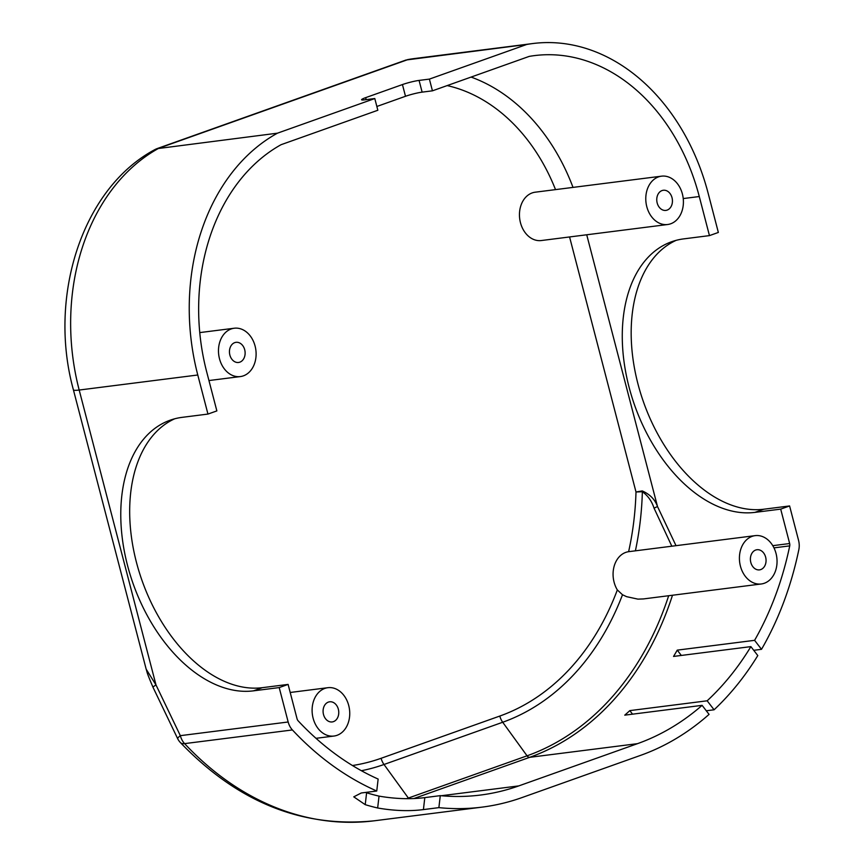 <?xml version="1.0" encoding="UTF-8"?>
<svg xmlns="http://www.w3.org/2000/svg" width="864" height="864" viewBox="0 0 864 864"><rect width="100%" height="100%" fill="white"/><g stroke="black" fill="none" stroke-linecap="round" stroke-linejoin="round"><path stroke-width="1.3" d="M377.654 807.991C394.081 810.842 409.331 811.382 423.414 809.59L424.807 797.612C410.724 799.427 395.464 798.93 379.037 796.122L377.654 807.991A318.762 244.922 -97.2 0 1 365.224 804.665L366.606 792.796A306.58 235.559 82.8 0 0 379.037 796.122M366.606 792.796L365.483 792.439M376.758 791.014L378.14 779.058A306.58 235.559 -97.2 0 1 298.123 720.814A4.061 3.121 -97.2 0 1 297.065 718.826L288.101 684.407L279.202 687.582L288.166 721.991L180.338 735.664A16.243 2.581 -27.1 0 0 177.746 738.839A16.243 16.243 0 0 0 180.349 742.532A16.243 7.117 -43.1 0 0 184.594 743.623L292.41 729.95A318.762 244.922 82.8 0 0 376.758 791.014L361.282 792.979L353.765 796.846L365.224 804.665M424.807 797.612L440.273 795.647L438.88 807.635L423.414 809.59M438.88 807.635A318.762 244.922 82.8 0 0 482.08 807.127A318.762 244.922 82.8 0 0 521.867 797.623L640.559 755.374A318.762 244.922 82.8 0 0 709.063 714.377L702.108 705.348A306.58 235.559 -97.2 0 1 637.513 743.656L518.81 785.894A306.58 235.559 -97.2 0 1 480.546 795.042A306.58 235.559 -97.2 0 1 440.273 795.647M702.108 705.348L624.758 715.154A306.58 235.559 82.8 0 0 629.813 710.618L707.162 700.801L714.085 709.787A318.762 244.922 82.8 0 0 757.793 655.571L750.892 646.618L673.542 656.435A306.58 235.559 82.8 0 0 677.246 650.138L681.329 655.441M677.246 650.138L754.596 640.332L761.519 649.318L753.732 650.3M629.813 710.618L632.556 714.172M714.085 709.787L706.298 710.78M750.892 646.618A306.58 235.559 -97.2 0 1 707.162 700.801M761.519 649.318A318.762 244.922 82.8 0 0 798.822 549.731A16.243 12.485 -97.2 0 0 798.563 540.356L789.599 505.948L780.7 509.123L789.653 543.532A4.061 3.121 -97.2 0 1 789.728 545.875A306.58 235.559 -97.2 0 1 754.596 640.332M292.41 729.95A16.243 12.485 -97.2 0 1 288.166 721.991M405.497 96.282A12.182 1.296 165.4 0 1 422.129 92.135L419.072 80.417A12.182 1.296 -14.6 0 0 402.44 84.564L405.497 96.282L376.855 106.477M366.163 99.63L365.645 97.654L402.44 84.564M365.645 97.654A12.182 1.296 -14.6 0 0 361.595 99.749A12.182 1.296 -14.6 0 0 364.478 99.846L374.792 98.539L277.463 133.175A204.692 157.28 82.8 0 0 197.78 374.998L207.954 414.072L216.864 410.908L206.68 371.833A192.51 147.917 -97.2 0 1 281.092 144.688L377.838 110.257L374.792 98.539M419.072 80.417L429.386 79.11L432.443 90.828L422.129 92.135M432.443 90.828L529.2 56.398A192.51 147.917 -97.2 0 1 534.362 55.62A192.51 147.917 -97.2 0 1 699.278 196.538L709.452 235.613L718.351 232.448L708.178 193.374A204.692 157.28 82.8 0 0 532.84 43.535A204.692 157.28 82.8 0 0 526.716 44.474L429.386 79.11M526.716 44.474L406.048 60.005L156.805 148.705L277.463 133.175M279.202 687.582L253.422 690.854A142.117 89.694 70.4 0 1 130.216 574.906A142.117 89.694 70.4 0 1 170.154 420.196A142.117 89.694 70.4 0 1 182.174 417.344L207.954 414.072M174.668 418.802A142.117 89.694 -109.6 0 0 140.249 575.305A142.117 89.694 -109.6 0 0 262.321 687.679L288.101 684.407M676.156 240.343A142.117 89.694 -109.6 0 0 641.747 396.846A142.117 89.694 -109.6 0 0 763.819 509.22L789.599 505.948M780.7 509.123L754.909 512.384A142.117 89.694 70.4 0 1 631.714 396.446A142.117 89.694 70.4 0 1 671.641 241.736A142.117 89.694 70.4 0 1 683.672 238.885L709.452 235.613M229.867 355.039A10.152 7.798 -97.2 0 1 236.012 342.328A10.152 7.798 -97.2 0 1 244.706 349.758A10.152 7.798 -97.2 0 1 238.561 362.47A10.152 7.798 -97.2 0 1 229.867 355.039M657.18 202.975A10.152 7.798 -97.2 0 1 663.314 190.264A10.152 7.798 -97.2 0 1 672.019 197.705A10.152 7.798 -97.2 0 1 665.874 210.406A10.152 7.798 -97.2 0 1 657.18 202.975M323.503 714.506A10.152 7.798 -97.2 0 1 329.648 701.795A10.152 7.798 -97.2 0 1 338.342 709.225A10.152 7.798 -97.2 0 1 332.197 721.937A10.152 7.798 -97.2 0 1 323.503 714.506M750.816 562.442A10.152 7.798 -97.2 0 1 756.95 549.731A10.152 7.798 -97.2 0 1 765.644 557.172A10.152 7.798 -97.2 0 1 759.51 569.873A10.152 7.798 -97.2 0 1 750.816 562.442M682.398 194A24.365 18.716 82.8 0 0 661.532 176.17A24.365 18.716 82.8 0 0 646.79 206.68A24.365 18.716 82.8 0 0 667.667 224.51A24.365 18.716 82.8 0 0 682.398 194M667.667 224.51L541.328 240.538A24.365 18.716 -97.2 0 1 520.463 222.696A24.365 18.716 -97.2 0 1 535.194 192.197L661.532 176.17M255.096 346.064A24.365 18.716 82.8 0 0 234.22 328.234A24.365 18.716 82.8 0 0 219.488 358.733A24.365 18.716 82.8 0 0 240.354 376.574A24.365 18.716 82.8 0 0 255.096 346.064M776.034 553.468A24.365 18.716 82.8 0 0 755.168 535.637A24.365 18.716 82.8 0 0 740.426 566.147A24.365 18.716 82.8 0 0 761.292 583.978A24.365 18.716 82.8 0 0 776.034 553.468M761.292 583.978L643.464 598.925L637.934 599.13L626.594 596.668L622.501 594.756L617.328 589.928A24.365 18.716 -97.2 0 1 614.088 582.163A24.365 18.716 -97.2 0 1 628.614 551.686L755.168 535.637M348.732 705.532A24.365 18.716 82.8 0 0 327.856 687.701A24.365 18.716 82.8 0 0 313.114 718.2A24.365 18.716 82.8 0 0 333.99 736.042A24.365 18.716 82.8 0 0 348.732 705.532M642.265 490.925C649.912 494.305 654.988 499.5 657.493 506.509L654.059 508.183C651.791 501.152 647.892 495.666 642.362 491.713L636.001 492.005L642.265 490.925L642.362 491.713A267.829 205.794 -97.2 0 1 635.396 550.832M671.836 546.21L654.059 508.183M482.08 807.127L374.263 820.8A318.762 244.922 -97.2 0 1 184.594 743.623A16.243 12.485 82.8 0 1 180.338 735.664L156.006 684.968L146.167 669.179C147.442 672.916 146.059 670.993 153.036 687.344A16.243 1.534 -24 0 1 153.036 687.355A16.243 1.534 -24 0 1 156.006 684.968L79.186 390.042L197.78 374.998M532.84 43.535L414.234 58.579A204.692 157.28 -97.2 0 0 408.121 59.519L158.857 148.219A204.692 157.28 -97.2 0 0 79.186 390.042A24.365 2.592 -14.6 0 1 73.408 389.848C47.585 296.147 82.458 187.704 155.423 149.321L156.805 148.705M441.212 795.744L518.81 785.894M672.494 595.242A306.58 235.559 -97.2 0 1 529.686 757.328L637.513 743.656M789.728 545.875L773.971 547.873M253.422 690.854L262.321 687.679M754.909 512.384L763.819 509.22M683.24 198.569L699.278 196.538M586.721 234.781L657.493 506.509L676.015 545.681M772.772 545.67L789.653 543.532M628.614 551.686A261.23 200.718 82.8 0 0 636.001 492.005L569.57 236.952M622.501 594.756A267.829 205.794 -97.2 0 1 502.708 722.25L527.051 755.816A304.722 234.133 82.8 0 0 668.671 595.728M352.458 765.526A261.23 200.718 82.8 0 0 381.11 758.29L499.813 716.051A12.182 7.69 -109.6 0 0 502.708 722.25L384.005 764.489A267.829 205.794 -97.2 0 1 361.4 770.72M499.813 716.051A261.23 200.718 82.8 0 0 617.328 589.928M381.11 758.29A12.182 7.69 -109.6 0 0 384.005 764.489L408.359 798.055L527.051 755.816A4.061 2.56 70.4 0 0 529.686 757.328L414.115 798.466M555.52 189.616A180.328 138.553 82.8 0 0 447.174 85.59M406.706 798.638A304.722 234.133 82.8 0 0 408.359 798.055A4.061 2.56 70.4 0 0 408.823 798.617M471.085 77.08A192.51 147.917 -97.2 0 1 573.016 187.402M208.958 380.549L240.354 376.574M199.757 332.597L234.22 328.234M316.008 738.32L333.99 736.042M290.207 692.474L327.856 687.701M177.757 738.839L153.036 687.344M180.349 742.532C237.503 802.04 302.152 828.133 374.263 820.8M414.234 58.579L407.624 59.594M73.408 389.848L146.167 669.157"/></g></svg>
